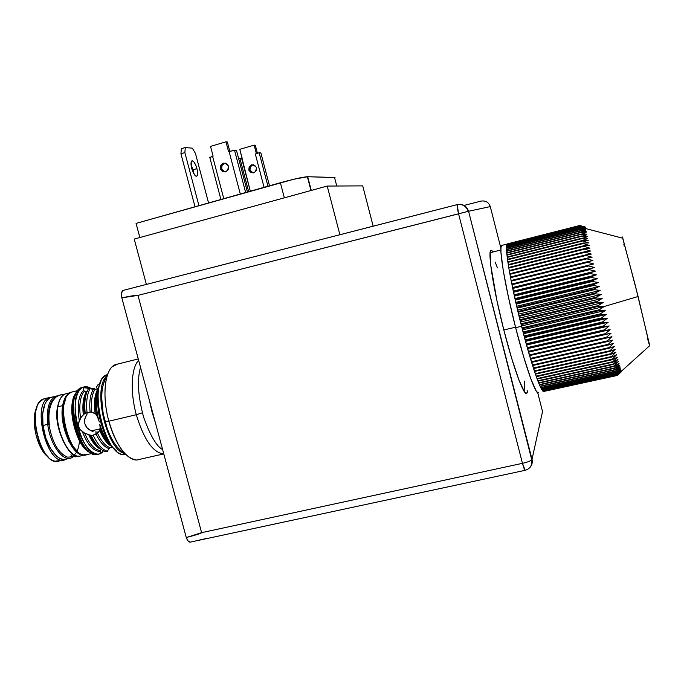 <?xml version="1.0" encoding="UTF-8"?>
<svg xmlns="http://www.w3.org/2000/svg" width="684" height="684" viewBox="0 0 684 684"><rect width="100%" height="100%" fill="white"/><g stroke="black" fill="none" stroke-linecap="round" stroke-linejoin="round"><path stroke-width="1.03" d="M96.068 434.015L98.744 431.963L100.249 428.919L99.753 430.527C103.395 439 107.508 444.344 112.082 446.541C107.508 444.344 103.395 439 99.753 430.527L97.461 433.16C101.403 441.462 105.687 446.319 110.304 447.712L108.944 448.567L107.414 451.26L105.618 451.688C100.454 450.252 95.675 444.891 91.288 435.623C95.675 444.891 100.454 450.252 105.618 451.688L107.414 451.26L108.944 448.567C104.319 447.105 100.026 442.257 96.068 434.015L97.461 433.16C101.403 441.462 105.687 446.319 110.304 447.712L108.944 448.567C104.319 447.105 100.026 442.257 96.068 434.015L93.186 435.272C97.555 444.463 102.292 449.798 107.414 451.26C102.292 449.798 97.555 444.463 93.186 435.272L91.288 435.623L90.014 435.101C92.964 441.351 96.213 445.746 99.804 448.285C96.213 445.746 92.964 441.351 90.04 435.118L84.602 433.04C89.296 444.053 94.537 449.901 100.326 450.568L100.574 450.431M84.029 432.673L80.062 429.535L78.66 426.765L78.455 423.61L79.318 420.583C76.976 405.92 78.386 395.805 83.551 390.231L83.337 388.683L84.098 387.751L83.217 387.178C75.454 390.017 72.607 408.844 77.634 427.09C82.542 445.395 93.768 457.511 101.121 453.227L101.6 452.346L100.608 452.406L100.138 451.423C93.477 451.449 87.535 444.822 82.294 431.553L80.062 429.535L78.66 426.765L78.455 423.61L81.105 417.078L85.115 413.179M93.186 435.272L97.932 432.775L92.725 435.383L90.04 435.118M97.667 432.1L95.35 431.997L97.667 432.1M93.041 431.518L90.835 430.672L93.041 431.518M88.835 429.458L90.835 430.672L87.099 427.876L88.835 429.458M85.757 425.978L87.099 427.876L84.884 423.823L85.757 425.978M84.551 421.506L84.884 423.823L84.748 419.181L84.551 421.506M85.44 416.924L84.748 419.181L86.552 414.837L85.44 416.924M87.244 413.871L86.552 414.837L87.244 413.871M88.8 412.204L88.014 412.974L88.8 412.204M84.26 391.265C80.096 396.66 78.857 405.586 80.532 418.052L79.318 420.583C76.976 405.92 78.386 395.805 83.551 390.231L84.26 391.265L86.406 391.727C83.294 396.814 82.242 404.424 83.268 414.564C82.242 404.424 83.294 396.814 86.406 391.727L84.26 391.265C80.096 396.66 78.857 405.586 80.532 418.052L84.243 413.734C83.32 404.21 84.235 396.865 86.988 391.701C84.235 396.865 83.32 404.21 84.243 413.734L90.1 412.007C89.194 402.286 90.177 394.899 93.05 389.837L90.339 388.204C87.09 393.676 85.987 401.816 87.048 412.606C85.987 401.816 87.09 393.676 90.339 388.204L88.535 388.615C85.235 394.095 84.123 402.277 85.192 413.153C84.123 402.277 85.235 394.095 88.535 388.615L90.339 388.204L93.05 389.837L94.657 389.906C91.767 394.916 90.792 402.295 91.742 412.05L90.1 412.007C89.194 402.286 90.177 394.899 93.05 389.837L94.657 389.906C91.767 394.916 90.792 402.295 91.742 412.05L95.136 413.478C93.682 401.884 94.777 393.445 98.41 388.153L98.676 388.008M99.291 384.511L99.462 385.126L99.702 384.408L97.889 384.827L99.291 384.511M96.282 387.452L97.889 384.827L96.282 387.452M94.871 388.264L92.682 388.495L94.871 388.264M91.622 388.597L92.682 388.495L91.622 388.597M83.551 390.231L83.337 388.683L84.098 387.751L89.04 388.409M107.208 375.721C91.972 386.537 106.473 450.585 124.924 453.586C106.473 450.585 91.972 386.537 107.208 375.721M107.072 374.738C86.389 379.953 105.242 460.554 125.779 454.458L123.701 454.518C105.191 455.074 88.544 388.768 104.156 376.67L107.131 374.721M100.89 381.612C91.895 396.78 101.993 441.428 116.682 451.115L113.005 447.635L109.372 442.77L106.011 436.743L100.642 422.208L98.872 414.316L97.504 398.909L97.966 392.052L99.154 386.127L100.89 381.612M99.804 424.388C102.762 433.793 106.567 440.812 111.227 445.446C106.567 440.812 102.762 433.793 99.804 424.388L100.249 428.919C103.421 436.948 107.131 442.522 111.372 445.643C107.131 442.522 103.421 436.948 100.249 428.919L99.804 424.388M98.513 419.608L99.36 421.968L98.513 419.608C95.769 407.271 95.751 397.105 98.436 389.119C95.751 397.105 95.769 407.271 98.513 419.608L97.487 416.992L98.513 419.608M103.028 451.089L101.6 452.346L100.608 452.406L100.138 451.423C93.477 451.449 87.535 444.822 82.294 431.553L84.602 433.04C89.296 444.053 94.537 449.901 100.326 450.568L100.138 451.423M101.6 452.346L101.121 453.227L103.028 451.791L100.078 453.697C82.123 462.299 64.407 392.411 83.217 387.178L81.635 387.572C62.774 392.813 80.481 462.666 98.487 454.065L95.059 454.381C79.028 453.979 65.613 400.542 78.771 389.538L83.337 387.127M82.875 444.711C73.47 431.51 69.802 404.783 75.804 394.275C68.186 407.091 76.24 442.847 88.629 451.012M88.15 454.125L83.713 454.851C68.503 454.159 56.114 404.817 68.477 394.172L71.341 392.18L77.873 390.581L71.341 392.18C53.309 397.284 69.93 462.7 87.176 454.561L92.118 453.432M90.621 452.56C75.787 448.969 65.168 401.79 76.933 391.992M65.732 398.55C58.73 410.922 66.091 443.659 77.719 451.705L72.282 445.617L69.571 440.949L65.322 429.689L63.176 417.445L63.022 411.571L63.484 406.202L65.732 398.55M66.177 459.161L65.16 459.597C47.273 467.865 30.737 402.808 49.402 397.558C30.079 403.184 48.47 470.489 66.177 459.161L63.21 459.426L60.047 458.477L56.815 456.331L50.667 448.789L45.785 437.931L42.972 425.491C45.187 445.233 57.798 462.829 66.451 459.075L66.186 459.161M60.38 460.486L55.25 461.17C39.783 459.716 27.976 412.683 40.245 401.388L43.622 398.977L49.889 397.883L43.622 398.977C24.795 404.27 41.296 469.224 59.354 460.93L65.16 459.597M50.291 448.14C44.451 437.538 41.904 426.175 42.639 414.051L42.596 422.37L44.699 434.562L46.597 440.402L50.3 448.157M37.107 406.86C29.976 418.659 36.902 449.662 48.376 457.126L43.006 451.389L40.382 446.994L36.303 436.392L34.328 424.832L34.243 419.283L34.756 414.188L37.107 406.86M89.51 434.93L88.74 434.733C92.485 442.745 96.615 447.635 101.129 449.414C96.615 447.635 92.485 442.745 88.74 434.733L84.602 433.04M112.364 447.447L110.304 447.712L112.364 447.447M96.444 414.863L97.487 416.992L96.444 414.863C94.734 403.611 95.409 394.95 98.487 388.88C95.409 394.95 94.734 403.611 96.444 414.863L95.136 413.478C93.682 401.884 94.777 393.445 98.41 388.153L94.657 389.906L98.41 388.153M88.835 388.555L89.33 388.452M85.192 413.153L90.946 411.965L95.64 413.863M49.402 397.558L52.206 397.053L49.402 397.558M45.52 398.507L43.622 398.977M73.162 391.735L71.341 392.18M92.366 452.979C79.318 452.859 66.22 412.435 74.163 396.352M81.772 387.512L83.362 387.127C85.859 386.238 88.518 386.734 91.357 388.623L86.697 386.742L83.217 387.178L88.193 388.358M106.943 376.576C100.71 385.861 100.026 400.781 104.9 421.327L108.85 421.199C102.463 398.225 104.242 373.797 112.244 366.744L117.597 364.085M136.296 414.718C129.969 391.829 131.251 367.556 138.63 360.348C131.251 367.556 129.969 391.829 136.296 414.718L142.178 412.871L136.296 414.718C143.982 439.829 153.139 452.885 163.775 453.885C153.139 452.885 143.982 439.829 136.296 414.718L108.85 421.199L136.296 414.718M138.253 358.938L115.536 364.598C105.131 367.812 101.497 394.967 108.85 421.199C115.374 446.105 129.798 463.504 139.339 459.409L163.775 453.911M152.045 411.982L152.506 411.956L152.045 411.982L155.473 423.003L152.045 411.982L149.428 400.533L152.045 411.982M135.629 459.879C124.933 457.596 116.006 444.694 108.85 421.199L104.9 421.327C109.825 438.093 116.306 448.627 124.317 452.928M105.199 379.252L103.301 384.143L102.096 390.248L101.642 397.31L103.062 413.187L107.379 429.142L110.415 436.307L113.869 442.522L117.588 447.541L121.419 451.175M250.677 171.445L249.985 170L248.814 169.948C249.822 164.228 252.336 163.373 256.372 167.392L254.61 165.229L251.592 164.827L249.19 166.785L248.814 169.948L250.686 172.471L253.704 172.872L256.107 170.915L256.483 167.751C255.577 173.377 253.08 174.292 249.002 170.513L248.814 169.948L249.985 170L253.106 172.992M222.411 170.342L221.667 168.777L220.299 168.717C221.359 162.518 224.07 161.586 228.422 165.938L226.524 163.596L223.266 163.168L220.693 165.289L220.299 168.717L222.317 171.445L225.566 171.881L228.148 169.76L228.55 166.332C227.584 172.428 224.899 173.42 220.504 169.324L220.299 168.717L221.667 168.777L224.976 172M196.932 168.632C197.924 172.77 197.864 175.292 196.753 176.19C195.008 176.284 193.324 173.693 191.708 168.418L191.161 162.005L192.281 160.783L194.085 162.168L195.957 165.682L197.283 170.128L197.625 174.052L196.855 176.13L195.838 176.113L194.589 174.933L191.708 168.418C190.716 164.271 190.776 161.749 191.888 160.851C193.64 160.783 195.325 163.373 196.932 168.632L193.076 169.752L196.932 168.632M193.743 173.625L193.076 169.752L193.743 173.625M527.638 390.744L526.834 393.24C524.183 396.848 513.53 368.3 503.869 330.21L511.658 358.288L518.899 379.928L524.389 391.718L526.21 393.42L527.338 392.317L527.638 390.744M334.673 177.985L334.536 177.481L307.706 176.72L311.28 190.434L307.373 176.72C302.379 177.156 293.385 179.148 280.38 182.722L136.065 223.394L139.852 237.536L136.065 223.394L293.453 179.328L307.706 176.72L335.023 177.609M362.717 185.886L327.208 186.057L134.235 239.075L146.35 284.313L134.235 239.075L327.208 186.057L339.88 234.689L327.208 186.057L362.717 185.886L373.156 226.156L362.717 185.886M541.121 417.941L542.523 411.554L537.727 392.744L542.523 411.554L532.015 459.366L468.574 211.245L490.283 206.602C488.692 202.233 485.572 200.403 480.938 201.113L463.701 205.533M457.263 204.584L122.71 290.512L121.581 293.222L121.829 297.822L186.262 537.564L188.211 541.172L190.306 542.13L206.585 538.436M464.077 205.431L480.938 201.113C485.572 200.403 488.692 202.233 490.283 206.602L500.91 248.292L490.283 206.602L468.215 211.33L137.98 295.385L201.609 532.656L186.262 537.564L121.829 297.822L137.98 295.385L201.609 532.656L522.456 463.333L458.571 213.835L522.456 463.333L201.609 532.656C201.695 533.187 196.582 534.82 186.262 537.564C187.519 540.83 188.861 542.352 190.306 542.13M493.48 251.857L491.044 250.105L490.18 252.276L490.676 264.845L496.935 300.652L503.869 330.21C493.489 289.93 487.555 251.823 490.915 250.199L493.48 251.857M280.38 182.722L284.347 197.838L280.38 182.722M334.536 177.481L336.759 186.014L334.536 177.481M525.158 470.318C524.637 470.318 523.739 467.993 522.456 463.333L525.158 470.318C530.194 468.771 532.391 465.265 531.75 459.802C530.288 461.101 527.184 462.281 522.456 463.333C527.184 462.281 530.288 461.101 531.75 459.802L468.574 211.245C466.642 205.935 462.88 203.712 457.288 204.584L457.288 204.584C462.88 203.712 466.642 205.935 468.574 211.245L532.015 459.366C532.725 462.546 531.981 465.317 529.767 467.659M542.523 411.554L532.015 459.366M122.71 290.512C121.513 291.709 121.213 294.146 121.829 297.822C132.397 295.676 137.783 294.864 137.98 295.385L458.571 213.835C457.331 208.594 456.878 205.525 457.22 204.619L458.571 213.835L468.215 211.33C466.249 206.106 462.581 203.866 457.22 204.619L122.71 290.512M138.972 286.203L136.364 286.895M208.56 202.96L195.453 153.43L192.366 148.172L185.287 147.522L184.868 152.592L198.941 205.67L184.868 152.592L180.935 153.755L195.008 206.782L180.935 153.755L181.371 148.685L180.935 153.755L184.868 152.592L185.287 147.522L181.371 148.685L185.287 147.522L192.366 148.172L195.453 153.43L208.56 202.96M191.024 164.562L193.076 169.752L191.024 164.562M238.673 158.722L239.887 158.372L248.66 191.657L239.887 158.372L241.691 158.5L250.293 191.195L239.793 149.326L254.157 145.128L256.38 153.584L254.157 145.128L239.793 149.326L242.17 158.363L238.673 158.722M260.878 152.942L259.168 152.771L255.294 153.9L264.075 187.313L255.294 153.9L259.168 152.771L267.948 186.228L259.168 152.771L260.878 152.942L269.496 185.783M257.415 153.284L255.312 145.256L254.157 145.128L255.312 145.256L257.415 153.284M253.448 164.767C250.754 165.391 249.6 167.135 249.985 170L250.353 166.845L252.747 164.895M209.672 157.491L213.109 156.174L212.596 156.32L223.779 198.668L212.596 156.32L209.86 157.619L220.923 199.48M213.109 156.174L210.518 146.385L225.977 141.819L228.567 151.643L229.089 151.497L240.298 194.017L229.089 151.497L228.567 151.643L225.977 141.819L227.336 141.981L229.79 151.301L227.336 141.981L225.977 141.819L210.518 146.385L213.109 156.174M234.561 150.412L229.089 151.497L233.74 150.454L236.527 150.6L247.437 192.007L236.527 150.6L234.561 150.412L245.65 192.512L234.561 150.412M225.318 163.108C222.454 163.818 221.24 165.708 221.667 168.777L222.052 165.366L224.626 163.254M515.522 327.217L503.809 329.979L515.522 327.217M621.576 371.583L617.284 375.473L621.576 371.583L617.224 375.482L543.37 391.53L617.105 375.311L621.491 371.489L617.207 375.465L621.491 371.489L617.105 375.311L543.37 391.53L617.284 375.473L621.576 371.583M621.363 371.19L617.079 375.259L542.968 391.205L616.934 374.935L621.363 371.19L616.934 374.935L542.968 391.205L617.079 375.259L621.363 371.19M621.175 370.685L616.9 374.832L542.882 391.12L542.506 390.675L616.712 374.336L621.175 370.685L616.712 374.336L542.506 390.675L542.882 391.12L616.9 374.832L621.175 370.685M620.944 369.984L616.66 374.199L542.412 390.555L542.002 389.931L616.438 373.532L620.944 369.984L616.438 373.532L542.002 389.931L542.412 390.555L616.66 374.199L620.944 369.984M620.662 369.078L616.378 373.361L541.899 389.769L541.437 388.991L616.104 372.523L620.662 369.078L616.104 372.523L541.437 388.991L541.899 389.769L616.378 373.361L620.662 369.078M620.328 367.966L616.036 372.301L541.335 388.786L540.839 387.837L615.728 371.292L620.328 367.966L615.728 371.292L540.839 387.837L541.335 388.786L616.036 372.301L620.328 367.966M619.943 366.658L615.651 371.036L540.719 387.589L540.189 386.469L615.292 369.856L619.943 366.658L615.292 369.856L540.189 386.469L540.719 387.589L615.651 371.036L619.943 366.658M619.516 365.145L615.207 369.565L540.061 386.195L539.496 384.904L614.813 368.223L619.516 365.145L614.813 368.223L539.496 384.904L540.061 386.195L615.207 369.565L619.516 365.145M619.037 363.435L614.719 367.889L539.36 384.588L538.761 383.143L614.283 366.376L619.037 363.435L614.283 366.376L538.761 383.143L539.36 384.588L614.719 367.889L619.037 363.435M618.507 361.537L614.181 366.008L538.616 382.784L537.983 381.176L613.702 364.333L618.507 361.537L613.702 364.333L537.983 381.176L538.616 382.784L614.181 366.008L618.507 361.537M617.943 359.451L613.591 363.931L537.829 380.783L537.171 379.022L613.078 362.101L617.943 359.451L613.078 362.101L612.958 361.656L613.078 362.101L537.171 379.022L537.829 380.783L613.591 363.931L617.943 359.451M617.327 357.185L612.958 361.656L537.008 378.594L536.316 376.679L612.411 359.673L617.327 357.185L612.411 359.673L612.274 359.194L612.411 359.673L536.316 376.679L537.008 378.594L612.958 361.656L617.327 357.185M616.66 354.731L612.274 359.194L536.153 376.217L535.435 374.157L611.693 357.065L616.66 354.731L611.693 357.065L611.556 356.552L611.693 357.065L535.435 374.157L536.153 376.217L612.274 359.194L616.66 354.731M615.968 352.115L611.556 356.552L535.264 373.661L534.512 371.455L610.94 354.278L615.968 352.115L610.94 354.278L610.795 353.731L610.94 354.278L534.512 371.455L535.264 373.661L611.556 356.552L615.968 352.115M615.224 349.327L610.795 353.731L534.341 370.925L533.571 368.582L610.145 351.319L615.224 349.327L610.145 351.319L609.991 350.747L610.145 351.319L533.571 368.582L534.341 370.925L610.795 353.731L615.224 349.327M614.446 346.386L609.991 350.747L533.392 368.026L532.597 365.555L609.316 348.207L614.446 346.386L609.316 348.207L609.153 347.609L609.316 348.207L532.597 365.555L533.392 368.026L609.991 350.747L614.446 346.386M613.642 343.3L609.153 347.609L532.409 364.974L531.605 362.375L608.452 344.941L613.642 343.3L608.452 344.941L608.281 344.308L608.452 344.941L531.605 362.375L532.409 364.974L609.153 347.609L613.642 343.3M612.796 340.068L608.281 344.308L531.417 361.759L530.587 359.057L607.554 341.538L612.796 340.068L607.554 341.538L607.375 340.88L607.554 341.538L530.587 359.057L531.417 361.759L608.281 344.308L612.796 340.068M611.923 336.708L607.375 340.88L530.399 358.416L529.553 355.603L606.622 337.999L611.923 336.708L606.622 337.999L606.443 337.315L606.622 337.999L529.553 355.603L530.399 358.416L607.375 340.88L611.923 336.708M611.026 333.236L606.443 337.315L529.365 354.936L528.51 352.029L611.026 333.236L605.673 334.339L605.485 333.638L605.673 334.339L528.51 352.029L611.026 333.236L528.817 352.08L529.365 354.936L606.443 337.315L611.026 333.236M610.102 329.645L605.485 333.638L528.313 351.345L527.458 348.344L610.102 329.645L604.69 330.569L604.511 329.85L604.69 330.569L527.458 348.344L610.102 329.645L527.809 348.583L528.313 351.345L605.485 333.638L610.102 329.645M609.153 325.96L604.511 329.85L527.261 347.643L526.398 344.565L603.698 326.704L609.153 325.96L603.698 326.704L603.51 325.96L603.698 326.704L526.398 344.565L526.791 344.984L609.153 325.96L526.791 344.984L527.261 347.643L604.511 329.85L609.153 325.96M608.187 322.19L603.51 325.96L526.193 343.838L525.329 340.692L602.681 322.754L608.187 322.19L602.681 322.754L602.493 322.002L602.681 322.754L525.329 340.692L525.774 341.299L608.187 322.19L525.774 341.299L526.193 343.838L603.51 325.96L608.187 322.19M607.212 318.351L602.493 322.002L525.132 339.957L524.269 336.75L601.655 318.727L607.212 318.351L601.655 318.727L601.458 317.966L601.655 318.727L524.269 336.75L524.748 337.537L607.212 318.351L524.748 337.537L525.132 339.957L602.493 322.002L607.212 318.351M606.221 314.443L601.458 317.966L524.064 335.998L523.2 332.74L600.62 314.649L606.221 314.443L600.62 314.649L600.424 313.87L600.62 314.649L523.2 332.74L523.722 333.707L606.221 314.443L523.722 333.707L524.064 335.998L601.458 317.966L606.221 314.443M605.22 310.485L600.424 313.87L523.004 331.988L522.149 328.688L599.569 310.519L605.22 310.485L599.569 310.519L599.372 309.732L599.569 310.519L522.149 328.688L522.713 329.833L605.22 310.485L522.713 329.833L523.004 331.988L600.424 313.87L605.22 310.485M649.638 345.736L638.095 296.505L604.211 306.492L599.372 309.732L521.952 327.927L521.524 326.268L515.633 327.653C525.577 366.889 536.196 396.327 538.564 392.693L538.009 392.864L536.273 391.103L530.878 378.945L523.593 356.612L515.633 327.653L521.524 326.268L521.105 324.601L598.526 306.355L598.329 305.568L520.909 323.831L520.079 320.497L597.474 302.174L597.277 301.387L519.883 319.719L519.062 316.376L596.431 297.993L596.234 297.207L518.874 315.598L518.07 312.263L595.388 293.821L595.2 293.034L517.891 311.494L517.104 308.168L594.362 289.665L594.174 288.887L516.924 307.407L516.163 304.106L593.344 285.544L593.156 284.783L515.992 303.354L515.257 300.096L592.353 281.483L592.164 280.722L515.086 299.344L514.377 296.138L591.369 277.482L591.19 276.738L514.214 295.402L513.539 292.248L590.42 273.549L590.241 272.822L513.376 291.529L512.735 288.451L589.488 269.71L589.317 269L512.581 287.742L511.965 284.741L588.591 265.973L588.42 265.281L511.829 284.057L511.247 281.141L587.718 262.348L587.565 261.681L511.119 280.483L510.572 277.661L586.889 258.843L586.735 258.201L510.452 277.02L509.948 274.31L586.094 255.474L585.949 254.858L509.836 273.694L509.366 271.095L585.333 252.242L585.196 251.652L509.264 270.505L508.836 268.025L584.615 249.173L584.487 248.608L508.742 267.47L508.366 265.118L583.948 246.257L583.82 245.727L508.28 264.588L507.938 262.365L583.315 243.513L583.204 243.017L507.861 261.869L507.571 259.792L582.734 240.948L582.631 240.477L507.502 259.322L507.254 257.389L582.204 238.562L582.11 238.135L507.195 256.962L506.989 255.175L581.725 236.365L506.947 254.781L506.784 253.148L581.289 234.356L506.75 252.789L506.63 251.319L580.904 232.551L506.605 250.994L506.536 249.677L580.579 230.944L506.519 249.395L506.493 248.241L580.297 229.542L506.493 247.993L506.502 247.001L580.075 228.345L506.511 246.796L506.57 245.975L579.904 227.362L506.587 245.804L506.69 245.146L579.784 226.584L506.724 245.017L506.87 244.521L579.707 225.925L507.092 244.111L579.707 225.609L507.366 243.897L579.741 225.498L507.425 243.88M585.316 227.037L579.75 225.489L585.367 227.054L579.707 225.609L501.603 245.462C498.508 247.035 504.972 286.151 515.633 327.653L508.434 297.189L503.27 270.693L500.962 252.584L500.97 247.54L501.723 245.359L502.253 245.299M579.707 225.609L585.367 227.054L579.741 225.498L507.135 244.051L579.707 225.609L585.367 227.285L579.707 225.925L585.418 227.721L579.784 226.584L585.521 228.362L579.904 227.362L585.675 229.191L580.041 228.148L585.88 230.234L580.297 229.542L586.137 231.466L580.579 230.944L586.444 232.902L580.904 232.551L586.795 234.535L581.289 234.356L587.197 236.348L581.725 236.365L587.65 238.357L582.11 238.135L582.204 238.562L588.154 240.554L582.631 240.477L582.734 240.948L588.702 242.923L583.204 243.017L583.315 243.513L589.292 245.471L583.82 245.727L583.948 246.257L589.924 248.181L584.487 248.608L584.615 249.173L590.608 251.045L585.196 251.652L585.333 252.242L591.327 254.072L585.949 254.858L586.094 255.474L592.079 257.235L586.735 258.201L586.889 258.843L592.874 260.527L587.565 261.681L587.718 262.348L593.695 263.947L588.42 265.281L588.591 265.973L594.55 267.487L589.317 269L589.488 269.71L595.439 271.12L590.241 272.822L590.42 273.549L596.354 274.848L591.19 276.738L591.369 277.482L597.286 278.653L592.164 280.722L592.353 281.483L598.244 282.535L593.156 284.783L593.344 285.544L599.21 286.459L594.174 288.887L594.362 289.665L600.193 290.435L595.2 293.034L595.388 293.821L601.193 294.436L596.234 297.207L596.431 297.993L602.194 298.455L597.277 301.387L597.474 302.174L603.202 302.482L598.329 305.568L598.526 306.355L604.211 306.492L638.095 296.505L622.808 238.212C622.286 236.57 622.166 236.536 622.457 238.118L622.363 237.57M497.456 267.872L495.173 262.066M524.201 390.735L524.397 381.108M649.8 345.89L635.282 285.313L622.372 237.006M623.859 244.633L624.176 246.018M647.534 338.648L649.543 345.48M585.171 228.251L585.846 228.08M585.179 227.652L585.649 227.533M579.699 225.652L506.904 244.427L579.707 225.925L585.367 227.285L579.699 225.652M579.716 226.011L506.87 244.521L506.724 245.017L579.767 226.455L585.418 227.721L579.716 226.011M579.784 226.584L506.69 245.146L506.587 245.804L579.878 227.199L585.521 228.362L579.784 226.584M579.904 227.362L506.57 245.975L506.511 246.796L580.041 228.148L585.675 229.191L579.904 227.362M580.075 228.345L506.502 247.001L506.493 247.993L580.254 229.302L585.88 230.234L580.075 228.345M580.297 229.542L506.493 248.241L506.519 249.395L580.519 230.662L586.137 231.466L580.297 229.542M580.579 230.944L506.536 249.677L506.605 250.994L580.844 232.235L586.444 232.902L580.579 230.944M580.904 232.551L506.63 251.319L506.75 252.789L581.212 234.005L586.795 234.535L580.904 232.551M581.289 234.356L506.784 253.148L506.947 254.781L581.639 235.971L587.197 236.348L581.289 234.356M581.725 236.365L506.989 255.175L507.195 256.962L582.11 238.135L587.65 238.357L581.725 236.365M582.204 238.562L507.254 257.389L507.502 259.322L582.631 240.477L588.154 240.554L582.204 238.562M582.734 240.948L507.571 259.792L507.861 261.869L583.204 243.017L588.702 242.923L582.734 240.948M583.315 243.513L507.938 262.365L508.28 264.588L583.82 245.727L589.292 245.471L583.315 243.513M583.948 246.257L508.366 265.118L508.742 267.47L584.487 248.608L589.924 248.181L583.948 246.257M584.615 249.173L508.836 268.025L509.264 270.505L585.196 251.652L590.608 251.045L584.615 249.173M585.333 252.242L509.366 271.095L509.836 273.694L585.949 254.858L591.327 254.072L585.333 252.242M586.094 255.474L509.948 274.31L510.452 277.02L592.079 257.235L586.094 255.474M586.889 258.843L510.572 277.661L511.119 280.483L592.874 260.527L586.889 258.843M587.718 262.348L511.247 281.141L512.102 283.954L593.695 263.947L587.718 262.348M511.829 284.057L593.695 263.947L511.829 284.057L511.247 281.141L511.829 284.057M588.591 265.973L511.965 284.741L512.812 287.46L594.55 267.487L588.591 265.973M512.581 287.742L594.55 267.487L512.581 287.742L511.965 284.741L512.581 287.742M589.488 269.71L512.735 288.451L513.556 291.059L595.439 271.12L589.488 269.71M513.376 291.529L595.439 271.12L513.376 291.529L512.735 288.451L513.376 291.529M590.42 273.549L513.539 292.248L514.342 294.744L596.354 274.848L590.42 273.549M514.214 295.402L591.19 276.738L596.354 274.848L514.342 294.744L514.214 295.402L513.539 292.248L514.214 295.402M591.369 277.482L514.377 296.138L515.172 298.506L597.286 278.653L591.369 277.482M515.086 299.344L592.164 280.722L597.286 278.653L515.172 298.506L515.086 299.344L514.377 296.138L515.086 299.344M592.353 281.483L515.257 300.096L516.027 302.337L598.244 282.535L592.353 281.483M515.992 303.354L593.156 284.783L598.244 282.535L516.027 302.337L515.992 303.354L515.257 300.096L515.992 303.354M593.344 285.544L516.163 304.106L516.916 306.21L599.21 286.459L593.344 285.544M516.924 307.407L594.174 288.887L599.21 286.459L516.916 306.21L516.924 307.407L516.163 304.106L516.924 307.407M594.362 289.665L517.104 308.168L517.831 310.126L600.193 290.435L594.362 289.665M517.891 311.494L595.2 293.034L600.193 290.435L517.831 310.126L517.891 311.494L517.104 308.168L517.891 311.494M595.388 293.821L518.07 312.263L518.763 314.067L601.193 294.436L595.388 293.821M518.874 315.598L596.234 297.207L601.193 294.436L518.763 314.067L518.874 315.598L518.07 312.263L518.874 315.598M596.431 297.993L519.062 316.376L519.729 318.026L602.194 298.455L596.431 297.993M519.883 319.719L597.277 301.387L602.194 298.455L519.729 318.026L519.883 319.719L519.062 316.376L519.883 319.719M597.474 302.174L520.079 320.497L520.704 321.976L603.202 302.482L597.474 302.174M520.909 323.831L598.329 305.568L603.202 302.482L520.704 321.976L520.909 323.831L520.079 320.497L520.909 323.831M598.526 306.355L521.105 324.601L521.704 325.917L604.211 306.492L598.526 306.355M521.952 327.927L599.372 309.732L604.211 306.492L521.704 325.917L521.952 327.927L521.105 324.601L521.952 327.927M523.004 331.988L522.149 328.688L523.004 331.988M524.064 335.998L523.2 332.74L524.064 335.998M525.132 339.957L524.269 336.75L525.132 339.957M526.193 343.838L525.329 340.692L526.193 343.838M527.261 347.643L526.398 344.565L527.261 347.643M528.313 351.345L527.458 348.344L528.313 351.345M529.365 354.936L528.51 352.029L529.365 354.936M529.835 355.543L530.399 358.416L529.835 355.543M530.852 358.997L531.417 361.759L530.852 358.997M531.861 362.315L532.409 364.974L531.861 362.315M532.853 365.495L533.392 368.026L532.853 365.495M533.819 368.531L534.341 370.925L533.819 368.531M534.76 371.395L535.264 373.661L534.76 371.395M535.675 374.097L536.153 376.217L535.675 374.097M536.555 376.627L537.008 378.594L536.555 376.627M537.402 378.97L537.829 380.783L537.402 378.97M538.214 381.125L538.616 382.784L538.214 381.125M538.992 383.091L539.36 384.588L538.992 383.091M539.727 384.853L540.061 386.195L539.727 384.853M540.42 386.417L540.719 387.589L540.42 386.417M541.07 387.777L541.335 388.786L541.07 387.777M541.677 388.939L541.899 389.769L541.677 388.939M542.232 389.88L542.412 390.555L542.232 389.88M542.745 390.624L542.882 391.12L542.745 390.624M621.491 371.489L621.004 371.592M79.19 456.1C67.853 458.041 54.045 426.559 57.892 406.8L57.499 407.245L57.892 406.8C53.72 428.039 69.751 461.272 81.054 455.724L84.277 454.988M62.663 405.646L57.892 406.8L62.663 405.646C63.903 398.524 66.416 394.198 70.213 392.676L67.613 394.309L65.459 397.071L62.663 405.646L62.295 417.129L64.441 429.689L68.759 441.283L74.539 450.021L77.685 452.868L80.823 454.552L84.628 454.937C73.359 458.169 58.764 425.961 62.663 405.646M70.213 392.676L65.51 393.822C61.688 395.361 59.149 399.687 57.892 406.8M57.687 407.493L57.499 407.245C53.027 426.568 68.768 457.16 76.694 455.826M72.299 457.502L71.127 457.998C62.535 461.743 49.983 444.113 47.743 424.354L48.889 424.277C52.095 442.223 58.26 453.159 67.365 457.083C75.924 457.57 80.037 449.67 79.686 433.391C80.037 449.67 75.924 457.57 67.365 457.083C58.26 453.159 52.095 442.223 48.889 424.277L47.743 424.354C49.932 443.548 61.893 460.956 70.478 458.194M48.889 424.277C47.504 409.861 49.881 400.833 56.011 397.182C49.881 400.833 47.504 409.861 48.889 424.277M56.447 396.002C49.205 398.763 46.298 408.22 47.743 424.354L42.972 425.491L47.743 424.354C46.315 409.006 48.94 399.636 55.626 396.241L58.046 395.814M57.995 395.839L50.967 397.387C44.229 400.79 41.562 410.152 42.972 425.491L42.69 413.529L44.939 403.945L46.905 400.533L49.325 398.225L52.497 397.011M77.831 456.493L78.592 456.108L77.831 456.493C73.59 457.245 71.307 456.596 70.999 454.552M63.809 394.677L59.859 395.019L63.809 394.677M140.528 367.402C136.937 379.74 137.997 396.412 143.7 417.428C150.318 435.717 156.627 446.43 162.612 449.568M100.257 450.628L100.762 452.492M84.149 391.205L83.405 388.435M86.697 386.742L88.518 388.469M49.564 397.498L43.785 398.917M77.899 390.555L71.495 392.12M100.257 428.8L91.314 430.894M250.173 170.555L249.002 170.513M221.864 169.375L220.504 169.324M307.373 176.72L310.972 190.52M194.034 541.318L525.064 470.336M619.764 372.712L649.774 345.608M582.033 227.635L622.808 238.212M490.129 252.704L500.868 249.985M57.541 407.006C59.662 396.207 64.125 394.172 65.51 393.822M66.451 459.075L69.606 458.348M49.334 424.422C48.145 414.102 49.47 406.005 53.309 400.123C56.652 396.139 56.079 396.66 61.44 394.591L64.347 394.352M77.985 456.433L78.643 456.108"/></g></svg>

